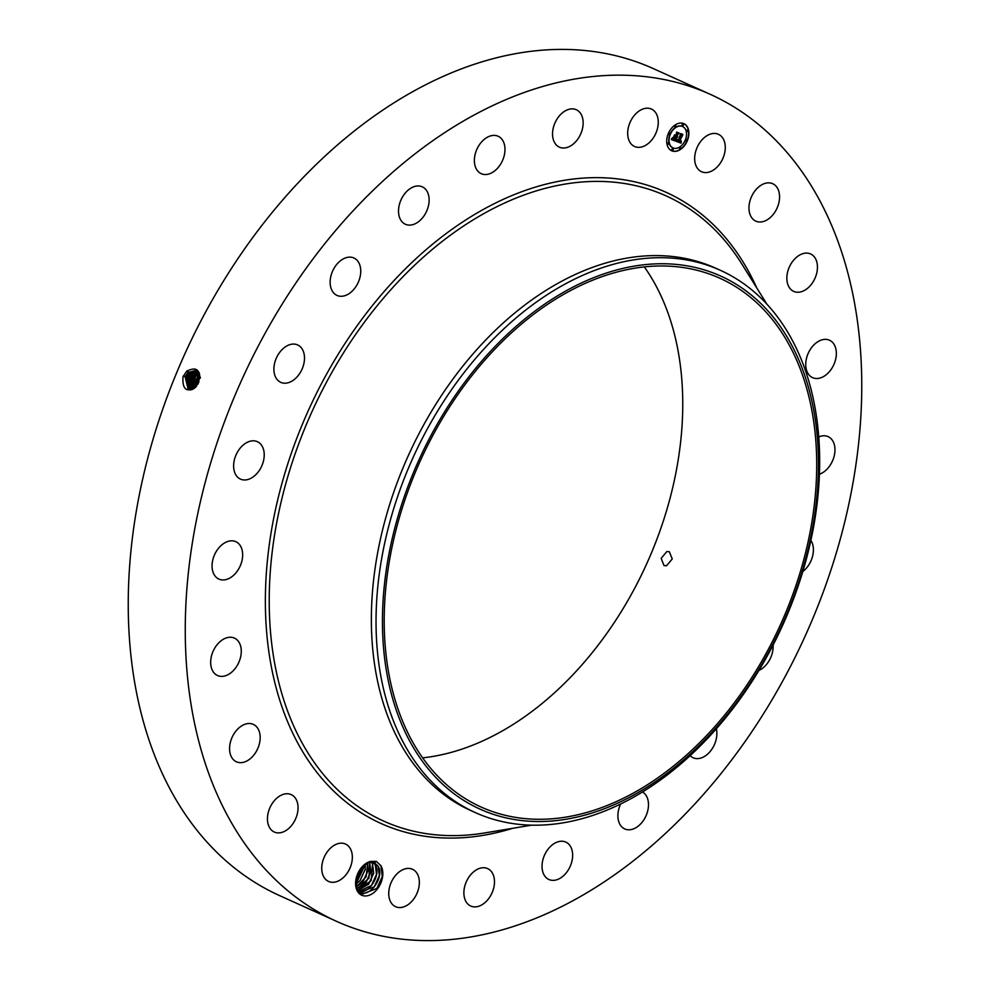 <?xml version="1.0" encoding="UTF-8"?>
<svg xmlns="http://www.w3.org/2000/svg" width="990" height="990" viewBox="0 0 990 990"><rect width="100%" height="100%" fill="white"/><g stroke="black" fill="none" stroke-linecap="round" stroke-linejoin="round"><path stroke-width="1.49" d="M666.802 551.554L661.172 558.36L664.03 565.612L666.542 565.748L672.26 558.966L669.277 551.69L666.802 551.554M644.341 266.904A290.107 197.851 -65.7 0 1 575.735 671.74A290.107 197.851 -65.7 0 1 422.606 757.857M491.213 353.009A290.107 197.851 -65.7 0 1 719.866 278.24A290.107 197.851 -65.7 0 1 709.694 732.254A290.107 197.851 -65.7 0 1 481.053 807.023A290.107 197.851 -65.7 0 1 491.213 353.009M382.623 610.236A292.446 199.448 -65.7 0 1 609.456 272.064A292.446 199.448 -65.7 0 1 818.285 475.027A292.446 199.448 -65.7 0 1 591.463 813.198A292.446 199.448 -65.7 0 1 382.623 610.236M709.892 735.929A297.545 202.925 -65.7 0 1 475.386 812.629A297.545 202.925 -65.7 0 1 376.225 610.236A297.545 202.925 -65.7 0 1 485.805 346.97A297.545 202.925 -65.7 0 1 720.324 270.282A297.545 202.925 -65.7 0 1 819.485 472.675A297.545 202.925 -65.7 0 1 709.892 735.929M475.386 812.629L470.696 810.513A297.545 202.925 -65.7 0 1 481.128 344.854A297.545 202.925 -65.7 0 1 715.634 268.166L720.324 270.282M352.65 211.291A453.754 309.462 -65.7 0 1 710.276 94.335A453.754 309.462 -65.7 0 1 694.374 804.462A453.754 309.462 -65.7 0 1 336.736 921.418A453.754 309.462 -65.7 0 1 352.65 211.291M380.667 865.297A18.29 12.474 -65.7 0 1 380.989 865.829L376.361 861.374L370.409 861.436L369.06 862.575A16.508 11.261 -65.7 0 0 367.946 862.921L361.152 867.958M355.942 879.516L357.427 890.159L361.907 894.279L376.905 888.438L382.301 876.521L380.964 865.842A18.29 12.474 -65.7 0 1 376.113 890.48A18.29 12.474 -65.7 0 1 357.452 891.235A18.29 12.474 -65.7 0 1 355.905 879.764A18.29 12.474 -65.7 0 1 361.338 867.723A18.29 12.474 -65.7 0 1 370.409 861.436M696.762 167.273A20.53 13.996 -65.7 0 1 699.46 143.166A20.53 13.996 -65.7 0 1 718.431 134.306A20.53 13.996 -65.7 0 1 723.183 138.761A20.53 13.996 -65.7 0 1 720.497 162.855A20.53 13.996 -65.7 0 1 701.526 171.728A20.53 13.996 -65.7 0 1 696.762 167.273M779.031 192.134A20.53 13.996 -65.7 0 1 773.24 214.409A20.53 13.996 -65.7 0 1 755.816 221.141A20.53 13.996 -65.7 0 1 749.504 212.726A20.53 13.996 -65.7 0 1 755.283 190.464A20.53 13.996 -65.7 0 1 772.72 183.719A20.53 13.996 -65.7 0 1 779.031 192.134M817.455 267.04A20.53 13.996 -65.7 0 1 809.436 286.568A20.53 13.996 -65.7 0 1 793.695 291.382A20.53 13.996 -65.7 0 1 786.84 278.314A20.53 13.996 -65.7 0 1 794.871 258.786A20.53 13.996 -65.7 0 1 810.6 253.96A20.53 13.996 -65.7 0 1 817.455 267.04M835.845 358.343A20.53 13.996 -65.7 0 1 812.592 377.648A20.53 13.996 -65.7 0 1 806.231 359.531A20.53 13.996 -65.7 0 1 829.496 340.226A20.53 13.996 -65.7 0 1 835.845 358.343M818.742 436.937A20.53 13.996 -65.7 0 1 828.11 436.639A20.53 13.996 -65.7 0 1 832.961 459.855A20.53 13.996 -65.7 0 1 819.423 474.222M810.884 540.404A20.53 13.996 -65.7 0 1 808.979 564.622A20.53 13.996 -65.7 0 1 802.816 571.515M773.079 645.109A20.53 13.996 -65.7 0 1 765.555 665.527A20.53 13.996 -65.7 0 1 758.934 670.44M716.339 728.788A20.53 13.996 -65.7 0 1 705.623 755.692A20.53 13.996 -65.7 0 1 693.124 757.758A20.53 13.996 -65.7 0 1 690.141 755.667M642.522 791.963A20.53 13.996 -65.7 0 1 647.695 810.971A20.53 13.996 -65.7 0 1 633.278 828.964A20.53 13.996 -65.7 0 1 624.74 828.927A20.53 13.996 -65.7 0 1 620.643 803.991M553.46 880.357A20.53 13.996 -65.7 0 1 548.893 879.504A20.53 13.996 -65.7 0 1 543.361 858.169A20.53 13.996 -65.7 0 1 561.206 841.228A20.53 13.996 -65.7 0 1 565.785 842.082A20.53 13.996 -65.7 0 1 571.317 863.416A20.53 13.996 -65.7 0 1 553.46 880.357M471.599 906.37A20.53 13.996 -65.7 0 1 470.733 906.023A20.53 13.996 -65.7 0 1 466.142 882.189A20.53 13.996 -65.7 0 1 486.758 868.255A20.53 13.996 -65.7 0 1 487.625 868.601A20.53 13.996 -65.7 0 1 492.216 892.448A20.53 13.996 -65.7 0 1 471.599 906.37M393.278 905.219A20.53 13.996 -65.7 0 1 392.164 880.432A20.53 13.996 -65.7 0 1 412.483 869.27A20.53 13.996 -65.7 0 1 414.798 870.73A20.53 13.996 -65.7 0 1 415.924 895.529A20.53 13.996 -65.7 0 1 395.592 906.692A20.53 13.996 -65.7 0 1 393.278 905.219M323.829 876.991A20.53 13.996 -65.7 0 1 326.527 852.897A20.53 13.996 -65.7 0 1 345.498 844.024A20.53 13.996 -65.7 0 1 350.25 848.48A20.53 13.996 -65.7 0 1 347.564 872.586A20.53 13.996 -65.7 0 1 328.593 881.447A20.53 13.996 -65.7 0 1 323.829 876.991M267.993 823.618A20.53 13.996 -65.7 0 1 273.772 801.343A20.53 13.996 -65.7 0 1 291.196 794.611A20.53 13.996 -65.7 0 1 297.507 803.014A20.53 13.996 -65.7 0 1 291.728 825.289A20.53 13.996 -65.7 0 1 274.304 832.033A20.53 13.996 -65.7 0 1 267.993 823.618M229.569 748.712A20.53 13.996 -65.7 0 1 237.588 729.185A20.53 13.996 -65.7 0 1 253.316 724.371A20.53 13.996 -65.7 0 1 260.172 737.439A20.53 13.996 -65.7 0 1 252.153 756.966A20.53 13.996 -65.7 0 1 236.424 761.793A20.53 13.996 -65.7 0 1 229.569 748.712M211.167 657.409A20.53 13.996 -65.7 0 1 234.42 638.105A20.53 13.996 -65.7 0 1 240.78 656.221A20.53 13.996 -65.7 0 1 217.528 675.527A20.53 13.996 -65.7 0 1 211.167 657.409M214.063 555.897A20.53 13.996 -65.7 0 1 235.806 541.679A20.53 13.996 -65.7 0 1 240.657 564.894A20.53 13.996 -65.7 0 1 218.901 579.101A20.53 13.996 -65.7 0 1 214.063 555.897M238.033 451.131A20.53 13.996 -65.7 0 1 257.375 441.689A20.53 13.996 -65.7 0 1 259.813 469.668A20.53 13.996 -65.7 0 1 240.471 479.111A20.53 13.996 -65.7 0 1 238.033 451.131M281.469 350.225A20.53 13.996 -65.7 0 1 297.656 344.928A20.53 13.996 -65.7 0 1 296.926 377.054A20.53 13.996 -65.7 0 1 280.752 382.35A20.53 13.996 -65.7 0 1 281.469 350.225M341.401 260.061A20.53 13.996 -65.7 0 1 353.9 257.994A20.53 13.996 -65.7 0 1 360.558 274.218A20.53 13.996 -65.7 0 1 349.495 293.362A20.53 13.996 -65.7 0 1 336.996 295.416A20.53 13.996 -65.7 0 1 330.326 279.192A20.53 13.996 -65.7 0 1 341.401 260.061M413.733 186.776A20.53 13.996 -65.7 0 1 422.272 186.825A20.53 13.996 -65.7 0 1 428.497 205.598A20.53 13.996 -65.7 0 1 413.919 224.285A20.53 13.996 -65.7 0 1 405.38 224.247A20.53 13.996 -65.7 0 1 399.156 205.462A20.53 13.996 -65.7 0 1 413.733 186.776M493.552 135.395A20.53 13.996 -65.7 0 1 498.131 136.249A20.53 13.996 -65.7 0 1 503.65 157.583A20.53 13.996 -65.7 0 1 485.805 174.525A20.53 13.996 -65.7 0 1 481.227 173.671A20.53 13.996 -65.7 0 1 475.707 152.336A20.53 13.996 -65.7 0 1 493.552 135.395M575.413 109.383A20.53 13.996 -65.7 0 1 576.291 109.729A20.53 13.996 -65.7 0 1 580.882 133.563A20.53 13.996 -65.7 0 1 560.266 147.498A20.53 13.996 -65.7 0 1 559.387 147.151A20.53 13.996 -65.7 0 1 554.808 123.305A20.53 13.996 -65.7 0 1 575.413 109.383M653.734 110.533A20.53 13.996 -65.7 0 1 654.86 135.321A20.53 13.996 -65.7 0 1 634.528 146.483A20.53 13.996 -65.7 0 1 632.226 145.01A20.53 13.996 -65.7 0 1 631.1 120.223A20.53 13.996 -65.7 0 1 651.432 109.061A20.53 13.996 -65.7 0 1 653.734 110.533M668.287 133.638A14.875 10.147 -65.7 0 1 683.917 123.663A14.875 10.147 -65.7 0 1 687.308 140.803A14.875 10.147 -65.7 0 1 671.678 150.777A14.875 10.147 -65.7 0 1 668.287 133.638M336.736 921.418L279.724 895.665A453.754 309.462 -65.7 0 1 295.626 185.538A453.754 309.462 -65.7 0 1 653.264 68.582L710.276 94.335M195.76 387.189C186.528 392.844 182.271 389.392 182.989 376.819L186.689 371.188C197.047 366.164 200.982 370.037 198.483 382.796L197.765 384.281M671.529 150.715A14.875 10.147 114.3 0 0 687.01 140.667A14.875 10.147 114.3 0 0 683.768 123.602M200.5 377.475L197.728 381.484L196.602 386.088M199.151 376.089L200.388 377.438L197.629 381.459L196.49 386.236M199.052 372.475L196.367 370.272L188.001 372.488L185.093 376.707L188.273 389.664L195.748 387.102M374.171 862.674L378.18 866.324L379.368 875.791L374.368 886.805L359.58 892.287M376.361 861.374L374.109 862.649L369.06 862.575M360.311 893.413L360.125 892.51C370.817 897.41 384.578 876.162 378.217 866.337L374.604 862.847M682.469 126.473A11.719 7.994 114.3 0 0 682.32 126.398A11.719 7.994 114.3 0 0 670.007 134.269A11.719 7.994 114.3 0 0 672.68 147.77A11.719 7.994 114.3 0 0 672.829 147.832M672.903 148.636L671.814 149.143L672.185 150.22M669.512 133.155L668.423 133.662L668.795 134.739M668.386 142.77L667.31 143.278L667.668 144.354M683.112 124.084L682.036 124.592L682.395 125.668M675.613 125.421L674.524 125.928L674.895 127.005M686.503 139.565L685.427 140.073L685.785 141.149M680.402 147.3L679.326 147.807L679.685 148.884M687.629 129.95L686.54 130.457L686.912 131.534M199.844 376.311L196.342 380.964L195.278 387.56M196.391 370.285L188.038 372.5L185.13 376.72L188.298 389.676M360.125 892.51L358.442 891.656M685.29 140.048A11.719 7.994 114.3 0 0 682.617 126.534A11.719 7.994 114.3 0 0 670.304 134.405A11.719 7.994 114.3 0 0 672.977 147.906A11.719 7.994 114.3 0 0 685.29 140.048M673.262 149.713L673.064 148.673L672.111 149.28L672.321 150.319L673.262 149.713M669.871 134.232L669.673 133.192L668.72 133.799L668.931 134.838L669.871 134.232M668.757 143.847L668.547 142.808L667.607 143.414L667.804 144.453L668.757 143.847M683.484 125.161L683.273 124.121L682.333 124.728L682.531 125.767L683.484 125.161M675.972 126.497L675.774 125.458L674.821 126.064L675.032 127.104L675.972 126.497M685.724 140.209L685.922 141.248L686.874 140.642L686.664 139.602L685.724 140.209M679.623 147.943L679.821 148.983L680.774 148.376L680.563 147.337L679.623 147.943M686.837 130.593L687.048 131.633L688.001 131.026L687.79 129.987L686.837 130.593M199.844 376.25L196.292 380.952L195.24 387.597M188.075 371.621L189.387 373.044L197.022 370.607L189.412 373.057L186.504 377.239L188.979 389.85M357.291 891.235C367.983 896.136 381.744 874.888 375.383 865.062L373.106 862.364L375.346 865.037L376.534 874.516L371.535 885.518L358.343 891.532M676.158 141.248L677.445 139.739L678.373 141.558L680.91 134.244L682.803 134.949L679.449 141.409L681.132 140.778L679.264 141.855L680.476 142.065L681.256 141.05L681.083 143.142L676.158 141.248M676.083 140.753L677.309 139.33L676.083 140.753M677.519 140.419L678.286 140.964L680.613 133.563L682.729 134.355L680.774 133.811L678.348 141.186L677.482 140.394M671.393 139.553L672.816 138.018L672.965 139.343L674.524 140.159L675.687 137.35L674.4 139.739L672.928 138.476L674.363 139.528L675.329 137.214L673.621 137.746L674.66 135.234L675.898 136.855L676.95 132.846L678.991 133.613L677.989 134.133L676.913 136.719L677.643 136.731L676.727 137.165L677.692 137.127L676.516 137.672L675.7 141.186L671.393 139.553L675.7 141.186M671.43 138.922L672.742 137.523L671.43 138.922M674.475 134.826L673.472 137.548L674.475 134.826M675.749 136.212L676.628 132.054L679.041 132.969L676.801 132.314L675.786 136.41L674.895 135.89L675.749 136.212M199.72 374.901L194.943 380.432L194.164 388.476M189.412 373.057L186.528 377.252L189.003 389.85M681.083 143.142L676.108 141.31M679.771 141.706L678.967 141.719M679.449 141.409L681.937 135.432M682.481 134.838L681.64 135.308M682.766 134.553L680.637 133.737M675.465 140.196L675.403 141.05M676.516 137.672L675.168 140.06M676.913 136.719L677.989 134.133M678.67 133.489L677.692 134.009M674.945 136.496L674.487 135.642M674.697 136.979L673.819 137.263M675.329 137.214L674.4 136.843M675.786 136.41L674.945 136.076M676.801 132.314L679.078 133.167M199.708 374.864L194.919 380.432L194.139 388.488M371.448 862.216L372.512 863.763L373.7 873.23L368.701 884.243L357.613 890.48L371.176 880.642L372.549 863.775L371.473 862.216M197.691 376.398L196.379 374.963M189.746 389.924L187.939 377.784L190.798 373.626L197.654 371.027L190.773 373.614L187.902 377.772L189.733 389.924M199.485 373.75L196.305 375.841L193.545 379.913L193.161 389.095M199.485 373.775L196.305 375.841L193.508 379.9L193.137 389.107M198.235 371.535L192.184 374.183L189.3 378.304L190.513 389.911M198.223 371.522L192.159 374.171L189.338 378.316L190.526 389.899M356.846 888.958L365.867 882.956L370.879 871.955L369.678 862.476L368.948 878.167L356.858 888.983M193.619 373.849L194.919 375.284L199.2 372.846L194.956 375.297L192.147 379.38L192.208 389.515M194.919 375.284L192.11 379.368L192.221 389.515M192.233 373.292L193.57 374.74L198.78 372.116L193.533 374.727L190.711 378.836L191.33 389.775M193.57 374.74L190.736 378.848L191.355 389.775M356.19 886.99L363.033 881.682L368.045 870.668L367.624 863.045M356.19 887.028L366.151 876.806L367.661 863.033M355.757 884.429L360.199 880.407L365.211 869.393L365.335 864.221M355.757 884.478L365.372 864.196M355.781 880.852L357.365 879.12L362.575 866.411M355.769 880.927L362.625 866.374M362.427 867.747L357.13 879.405M365.261 869.034L359.964 880.679M368.094 870.309L362.798 881.966M370.928 871.596L365.632 883.241M373.762 872.871L368.466 884.528M376.596 874.145L371.3 885.803M379.43 875.432L374.133 887.077M382.313 876.422L376.806 888.55M531.692 825.153L484.716 832.937A343.023 233.937 -65.7 0 1 273.611 657.224A343.023 233.937 -65.7 0 1 395.753 284.316A343.023 233.937 -65.7 0 1 741.733 263.847L766.953 304.239M512.659 828.308A346.29 236.165 -65.7 0 1 272.993 674.772A346.29 236.165 -65.7 0 1 393.117 281.544A346.29 236.165 -65.7 0 1 756.744 287.88M197.356 381.274L198.953 381.954M183.336 375.965L185.093 376.707M195.958 380.742L197.629 381.459M186.689 371.052L188.001 372.488M197.765 375.519L199.052 376.943M184.746 376.497L186.504 377.239M194.56 380.21L196.292 380.952M186.145 377.029L187.902 377.772M189.461 372.178L190.773 373.614M193.149 379.677L194.919 380.432M194.993 374.406L196.305 375.841M187.543 377.549L189.3 378.304M190.847 372.735L192.159 374.171M191.751 379.145L193.508 379.9M188.954 378.081L190.711 378.836M190.352 378.613L192.11 379.368"/></g></svg>
